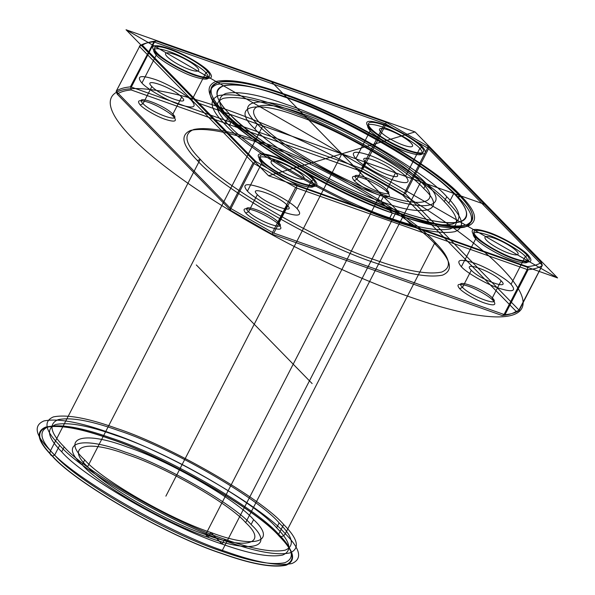 <?xml version="1.0" encoding="UTF-8"?>
<svg xmlns="http://www.w3.org/2000/svg" width="595" height="595" viewBox="0 0 595 595"><rect width="100%" height="100%" fill="white"/><g stroke="black" fill="none" stroke-linecap="round" stroke-linejoin="round"><path stroke-width="0.89" d="M64.2 446.904C50.3 432.922 48.299 423.833 58.198 419.646C70.894 417.073 91.057 420.724 118.665 430.609C169.471 446.979 257.724 497.74 279.144 522.901C293.038 536.891 295.038 545.972 285.139 550.167C272.443 552.74 252.28 549.081 224.672 539.196C173.866 522.827 85.613 472.073 64.2 446.904L61.687 451.798C47.786 437.808 45.785 428.72 55.685 424.532C68.388 421.959 88.543 425.611 116.151 435.495C166.957 451.873 255.21 502.626 276.63 527.787L279.144 522.901M405.418 193.725L518.959 310.025L542.328 265.192L541.279 262.447C538.081 264.678 533.418 266.077 527.296 266.627L297.076 185.231L255.887 161.542L142.346 45.235C145.544 43.004 150.208 41.605 156.329 41.055L386.549 122.451L385.359 123.648L385.984 124.095L362.861 169.084L404.459 193.011L427.574 148.021L428.192 148.281L428.534 148.735L405.418 193.725L404.957 193.494L402.607 195.041L361.41 171.353L131.198 89.957C125.069 90.507 120.413 91.905 117.215 94.136L116.166 91.385L139.535 46.551L116.256 91.109C119.483 88.856 124.191 87.443 130.372 86.885L153.941 41.829L154.432 42.096L131.309 87.086L130.372 86.885M173.666 116.791C177.57 121.506 174.752 122.347 165.202 119.327C157.303 116.776 143.581 108.885 140.249 104.973C136.344 100.265 139.171 99.417 148.72 102.444C156.619 104.988 170.334 112.879 173.666 116.791L172.862 114.195L181.661 97.082C173.004 87.666 141.565 76.547 151.859 86.543C160.516 95.959 191.954 107.078 181.661 97.082M501.102 280.795L492.31 297.909L493.106 300.505C497.018 305.22 494.192 306.068 484.642 303.041C476.744 300.497 463.022 292.606 459.697 288.694L462.508 287.378C471.166 296.793 502.604 307.913 492.31 297.909C483.646 288.493 452.207 277.382 462.508 287.378L471.299 270.256C479.957 279.68 511.403 290.791 501.102 280.795C492.444 271.38 461.006 260.26 471.299 270.256M355.855 158.672C360.808 164.48 381.202 176.209 392.945 179.995C407.144 184.495 411.338 183.238 405.53 176.232C400.576 170.415 380.183 158.687 368.446 154.901C354.248 150.401 350.053 151.658 355.855 158.672L370.179 130.796L369.383 128.2C374.694 134.44 396.568 147.017 409.167 151.078C424.391 155.905 428.898 154.559 422.666 147.039C417.355 140.799 395.482 128.215 382.882 124.162C367.651 119.335 363.151 120.681 369.383 128.2M52.546 456.075C37.894 441.326 35.782 431.739 46.217 427.329C59.612 424.614 80.868 428.467 109.993 438.887C163.565 456.157 256.638 509.684 279.233 536.221C293.885 550.977 295.998 560.557 285.563 564.975C272.16 567.689 250.904 563.837 221.786 553.41C168.207 536.147 75.134 482.619 52.546 456.075L54.658 455.093C76.971 481.31 168.935 534.198 221.875 551.26C250.644 561.561 271.647 565.369 284.886 562.684C295.194 558.326 293.112 548.85 278.631 534.28L283.659 524.5C298.14 539.07 300.222 548.545 289.914 552.904C276.675 555.589 255.672 551.781 226.903 541.48C173.963 524.418 81.998 471.53 59.678 445.313C45.205 430.735 43.115 421.267 53.431 416.902C66.662 414.217 87.666 418.025 116.442 428.326C169.374 445.387 261.339 498.275 283.659 524.5M254.853 128.877C230.473 106.431 254.013 99.395 297.656 116.07C337.573 128.937 406.913 168.816 423.744 188.585C448.124 211.024 424.585 218.067 380.941 201.393C341.032 188.526 271.684 148.646 254.853 128.877L257.367 123.983C232.987 101.544 256.527 94.501 300.163 111.183C340.08 124.043 409.427 163.923 426.251 183.699C450.631 206.138 427.098 213.181 383.455 196.499C343.538 183.639 274.198 143.759 257.367 123.983M229.313 125.627C215.42 111.637 213.419 102.548 223.311 98.361C236.014 95.788 256.17 99.439 283.785 109.324C334.583 125.701 422.837 176.455 444.257 201.616C458.15 215.606 460.151 224.694 450.259 228.882C437.556 231.455 417.4 227.803 389.792 217.919C338.986 201.541 250.733 150.788 229.313 125.627L231.827 120.733C217.934 106.743 215.933 97.662 225.825 93.467C238.528 90.894 258.684 94.553 286.292 104.437C337.097 120.807 425.351 171.561 446.771 196.729C460.664 210.712 462.665 219.8 452.773 223.988C440.069 226.561 419.914 222.909 392.306 213.025C341.5 196.655 253.247 145.894 231.827 120.733M245.668 522.626C268.479 543.622 246.456 550.211 205.617 534.607C168.259 522.566 103.366 485.245 87.621 466.748C64.803 445.744 86.833 439.155 127.672 454.759C165.023 466.8 229.915 504.121 245.668 522.626L420.836 181.78C443.654 202.783 421.624 209.373 380.785 193.762C343.434 181.728 278.542 144.406 262.789 125.902C239.971 104.898 262.001 98.309 302.84 113.92C340.191 125.954 405.083 163.275 420.836 181.78M387.598 192.43C391.51 197.146 388.684 197.986 379.134 194.959C371.235 192.416 357.513 184.524 354.181 180.612C350.276 175.897 353.103 175.056 362.653 178.084C370.551 180.627 384.273 188.518 387.598 192.43L386.802 189.835L395.593 172.721C386.936 163.298 355.498 152.186 365.791 162.182C374.448 171.598 405.887 182.717 395.593 172.721M224.798 124.028C210.318 109.45 208.235 99.982 218.543 95.617C231.782 92.939 252.786 96.747 281.554 107.048C334.494 124.102 426.451 176.99 448.771 203.215C463.252 217.792 465.335 227.26 455.026 231.626C441.788 234.304 420.784 230.496 392.016 220.195C339.076 203.14 247.118 150.245 224.798 124.028L229.826 114.247C215.345 99.67 213.263 90.202 223.571 85.836C236.81 83.159 257.813 86.967 286.582 97.268C339.522 114.322 431.479 167.21 453.799 193.434C468.28 208.012 470.362 217.48 460.054 221.846C446.815 224.523 425.812 220.715 397.044 210.414C344.103 193.36 252.146 140.465 229.826 114.247M247.431 191.114C252.384 196.923 272.778 208.652 284.522 212.437C298.72 216.937 302.914 215.68 297.106 208.674C292.152 202.858 271.759 191.129 260.022 187.343C245.824 182.844 241.63 184.1 247.431 191.114L261.755 163.238C255.954 156.232 260.149 154.975 274.347 159.467C286.083 163.253 306.485 174.982 311.43 180.798L314.242 179.482C308.931 173.242 287.058 160.657 274.459 156.604C259.227 151.777 254.727 153.123 260.96 160.643C266.27 166.883 288.144 179.459 300.743 183.52C315.975 188.347 320.474 187.001 314.242 179.482M279.68 536.385C257.003 509.737 163.558 455.993 109.77 438.664C80.533 428.199 59.188 424.324 45.741 427.054C35.261 431.487 37.381 441.111 52.092 455.919C74.777 482.56 168.221 536.303 222.009 553.64C251.246 564.105 272.584 567.972 286.039 565.25C296.511 560.817 294.399 551.193 279.68 536.385C281.985 536.906 283.86 536.028 285.303 533.745C300.482 549.029 302.669 558.958 291.862 563.532C277.984 566.343 255.969 562.349 225.803 551.55C170.304 533.67 73.892 478.216 50.493 450.727L200.277 159.274C223.675 186.763 320.088 242.217 375.586 260.097C405.753 270.896 427.768 274.89 441.646 272.079C452.46 267.505 450.274 257.575 435.094 242.299C411.695 214.802 315.283 159.356 259.784 141.469C229.618 130.677 207.603 126.683 193.725 129.494C182.91 134.068 185.097 143.997 200.277 159.274L197.466 160.59C182.055 145.076 179.831 134.998 190.809 130.35C204.903 127.501 227.26 131.554 257.888 142.517C314.242 160.68 412.134 216.974 435.89 244.887C451.308 260.409 453.524 270.487 442.554 275.135C428.46 277.984 406.102 273.931 375.475 262.968C319.121 244.805 221.228 188.503 197.466 160.59M82.199 464.829C57.819 442.39 81.359 435.347 124.995 452.022C164.912 464.888 234.251 504.768 251.083 524.537C275.463 546.984 251.93 554.019 208.287 537.345C168.37 524.478 99.03 484.598 82.199 464.829L84.713 459.935C60.333 437.496 83.873 430.453 127.508 447.135C167.426 459.995 236.765 499.874 253.596 519.651C277.977 542.09 254.444 549.133 210.801 532.451C170.884 519.591 101.544 479.711 84.713 459.935M151.859 86.543L143.06 103.656C151.725 113.08 183.163 124.191 172.862 114.195C164.205 104.779 132.767 93.66 143.06 103.656L140.249 104.973M528.115 269.691C534.303 269.133 539.011 267.728 542.238 265.467L519.115 310.456C515.887 312.717 511.179 314.123 504.999 314.681L528.115 269.691L527.177 269.498L504.062 314.487L504.553 314.755L502.165 315.529C508.286 314.978 512.949 313.58 516.148 311.349L402.607 195.041M279.174 224.873C283.086 229.588 280.26 230.429 270.71 227.402C262.812 224.858 249.089 216.967 245.757 213.055C241.853 208.339 244.679 207.499 254.229 210.526C262.127 213.07 275.849 220.961 279.174 224.873L278.378 222.277L287.169 205.163C278.512 195.74 247.074 184.629 257.367 194.625C266.024 204.04 297.47 215.159 287.169 205.163M155.451 52.561C160.762 58.801 182.635 71.385 195.234 75.439C210.459 80.266 214.966 78.919 208.733 71.4C203.423 65.16 181.542 52.583 168.95 48.522C153.718 43.695 149.219 45.042 155.451 52.561L156.247 55.157C150.446 48.15 154.641 46.893 168.839 51.393C180.575 55.171 200.969 66.9 205.922 72.716C211.731 79.73 207.536 80.98 193.338 76.487C181.594 72.702 161.2 60.973 156.247 55.157L141.922 83.032C146.876 88.848 167.269 100.577 179.006 104.356C193.211 108.855 197.406 107.598 191.597 100.592L205.922 72.716L208.733 71.4M448.771 203.215L453.799 193.434M461.363 266.746C466.316 272.562 486.71 284.291 498.454 288.077C512.652 292.576 516.847 291.319 511.038 284.306C506.092 278.497 485.691 266.768 473.955 262.983C459.757 258.483 455.562 259.74 461.363 266.746L475.695 238.878C469.886 231.864 474.081 230.607 488.279 235.107C500.016 238.893 520.417 250.621 525.363 256.438C531.171 263.444 526.977 264.701 512.778 260.201C501.035 256.415 480.641 244.686 475.695 238.878L474.892 236.282C480.202 242.515 502.076 255.099 514.675 259.16C529.907 263.987 534.407 262.633 528.174 255.121C522.864 248.881 500.99 236.297 488.391 232.236C473.159 227.416 468.659 228.763 474.892 236.282M519.115 310.456L516.148 311.349M405.53 176.232L419.854 148.356L422.666 147.039M276.63 527.787C290.524 541.777 292.524 550.866 282.632 555.053C269.929 557.627 249.774 553.975 222.158 544.09C171.36 527.713 83.107 476.959 61.687 451.798M423.744 188.585L426.251 183.699M117.215 94.136L230.756 210.444L230.295 208.302L230.912 208.562L254.035 163.573L253.076 162.859L229.953 207.848L116.412 91.541M504.062 314.487L273.841 233.091L296.964 188.102L296.37 187.722L295.633 187.499L272.51 232.489L230.912 208.562M224.404 112.329C209.224 97.052 207.038 87.123 217.852 82.549C231.723 79.737 253.745 83.731 283.912 94.523C339.41 112.41 435.823 167.857 459.221 195.353C474.401 210.63 476.588 220.559 465.773 225.133C451.895 227.945 429.88 223.951 399.714 213.151C344.215 195.272 247.803 139.818 224.404 112.329L223.4 114.285C208.22 99.008 206.034 89.079 216.848 84.505C230.719 81.694 252.741 85.687 282.9 96.479C338.399 114.366 434.811 169.813 458.21 197.309C473.397 212.586 475.576 222.515 464.769 227.089C450.891 229.901 428.876 225.907 398.71 215.107C343.211 197.228 246.799 141.774 223.4 114.285L222.597 111.689C246.36 139.602 344.252 195.904 400.606 214.066C431.234 225.029 453.591 229.082 467.685 226.234C478.655 221.585 476.439 211.508 461.021 195.986C437.265 168.073 339.373 111.778 283.019 93.616C252.392 82.653 230.034 78.6 215.94 81.448C204.97 86.097 207.186 96.174 222.597 111.689M156.329 41.055L153.941 41.829M142.346 45.235L139.401 46.179M131.309 87.086L361.529 168.482L384.653 123.492L385.359 123.648M230.756 210.444L271.945 234.133L502.165 315.529M404.957 193.494L404.459 193.011M527.787 269.542L527.296 266.627M139.535 46.551L253.076 162.859M245.757 213.055L248.569 211.738C257.233 221.154 288.672 232.273 278.378 222.277C269.714 212.854 238.275 201.742 248.569 211.738L257.367 194.625M444.257 201.616L446.771 196.729M362.861 169.084L361.529 168.482M386.549 122.451L427.738 146.139L541.279 262.447M52.092 455.919C50.047 454.9 49.511 453.167 50.493 450.727C35.313 435.451 33.127 425.522 43.933 420.948C57.812 418.136 79.834 422.13 109.993 432.922C165.492 450.809 261.904 506.256 285.303 533.745L435.094 242.299L435.89 244.887M459.697 288.694C455.785 283.979 458.611 283.131 468.161 286.158C476.06 288.701 489.782 296.593 493.106 300.505M131.198 89.957L130.707 87.041M428.192 148.281L427.738 146.139M296.964 188.102L527.177 269.498M191.597 100.592C186.644 94.776 166.25 83.047 154.514 79.261C140.316 74.769 136.114 76.026 141.922 83.032M59.678 445.313L54.658 455.093C40.177 440.516 38.087 431.048 48.403 426.682C61.635 423.997 82.638 427.805 111.414 438.106C164.346 455.168 256.311 508.056 278.631 534.28L279.233 536.221M229.953 207.848L230.295 208.302M254.035 163.573L295.633 187.499M459.221 195.353L458.21 197.309L461.021 195.986M511.038 284.306L525.363 256.438L528.174 255.121M504.553 314.755L504.999 314.681M427.574 148.021L385.984 124.095M354.181 180.612L356.993 179.296C365.657 188.712 397.096 199.831 386.802 189.835C378.137 180.411 346.699 169.3 356.993 179.296L365.791 162.182M362.124 168.854L361.41 171.353M255.887 161.542L253.53 163.09M271.945 234.133L273.135 232.935L273.841 233.091M384.653 123.492L154.432 42.096M251.083 524.537L253.596 519.651M519.093 310.404L518.959 310.025M542.075 265.035L428.534 148.735M370.179 130.796C364.378 123.79 368.573 122.533 382.771 127.025C394.507 130.811 414.908 142.54 419.854 148.356C425.663 155.362 421.468 156.619 407.27 152.119C395.526 148.341 375.133 136.612 370.179 130.796M296.37 187.722L297.076 185.231M297.106 208.674L311.43 180.798C317.239 187.804 313.044 189.061 298.846 184.562C287.102 180.783 266.709 169.054 261.755 163.238L260.96 160.643M272.51 232.489L273.135 232.935M153.495 41.895C147.315 42.453 142.607 43.866 139.379 46.12M87.621 466.748L262.789 125.902M557.574 277.932L415.05 131.926L126.043 29.75L268.576 175.756L557.574 277.932L126.043 29.75M415.05 131.926L268.576 175.756M246.464 131.488A146.31 31.171 -152.8 0 0 467.164 224.65A146.31 31.171 -152.8 0 0 311.802 105.382A146.31 31.171 -152.8 0 0 246.464 131.488M166.325 167.493A230.719 49.147 -152.8 0 0 514.355 314.405A230.719 49.147 -152.8 0 0 269.357 126.333A230.719 49.147 -152.8 0 0 166.325 167.493M275.463 173.695L408.163 133.987M537.292 266.262L146.333 41.419M413.079 226.844L270.546 80.838M486.308 204.933L197.309 102.749M489.432 242.864A18.571 3.957 -152.8 0 0 517.442 254.69A18.571 3.957 -152.8 0 0 497.725 239.547A18.571 3.957 -152.8 0 0 489.432 242.864M481.362 240.968A30.947 6.597 -152.8 0 0 528.048 260.677A30.947 6.597 -152.8 0 0 495.189 235.449A30.947 6.597 -152.8 0 0 481.362 240.968M267.43 165.336A30.947 6.597 -152.8 0 0 314.115 185.038A30.947 6.597 -152.8 0 0 281.249 159.81A30.947 6.597 -152.8 0 0 267.43 165.336M275.5 167.225A18.571 3.957 -152.8 0 0 303.51 179.05A18.571 3.957 -152.8 0 0 283.793 163.915A18.571 3.957 -152.8 0 0 275.5 167.225M169.992 59.143A18.571 3.957 -152.8 0 0 198.001 70.969A18.571 3.957 -152.8 0 0 178.284 55.833A18.571 3.957 -152.8 0 0 169.992 59.143M161.922 57.254A30.947 6.597 -152.8 0 0 208.607 76.963A30.947 6.597 -152.8 0 0 175.741 51.735A30.947 6.597 -152.8 0 0 161.922 57.254M383.924 134.782A18.571 3.957 -152.8 0 0 411.933 146.608A18.571 3.957 -152.8 0 0 392.217 131.473A18.571 3.957 -152.8 0 0 383.924 134.782M375.854 132.893A30.947 6.597 -152.8 0 0 422.539 152.595A30.947 6.597 -152.8 0 0 389.673 127.367A30.947 6.597 -152.8 0 0 375.854 132.893M471.017 210.875A146.31 31.171 27.2 0 1 295.44 163.937A146.31 31.171 27.2 0 1 258.981 86.706A146.31 31.171 27.2 0 1 471.017 210.875M465.052 208.243A139.557 29.728 27.2 0 1 297.574 163.469A139.557 29.728 27.2 0 1 262.804 89.808A139.557 29.728 27.2 0 1 465.052 208.243M341.813 153.837L165.886 496.148M312.13 383.574L196.32 264.946M397.044 210.414L221.875 551.26M226.903 541.48L392.016 220.195L389.792 217.919L392.306 213.025L380.941 201.393L383.455 196.499L380.785 193.762L205.617 534.607L208.287 537.345L210.801 532.451L222.158 544.09L224.672 539.196L226.903 541.48"/></g></svg>
